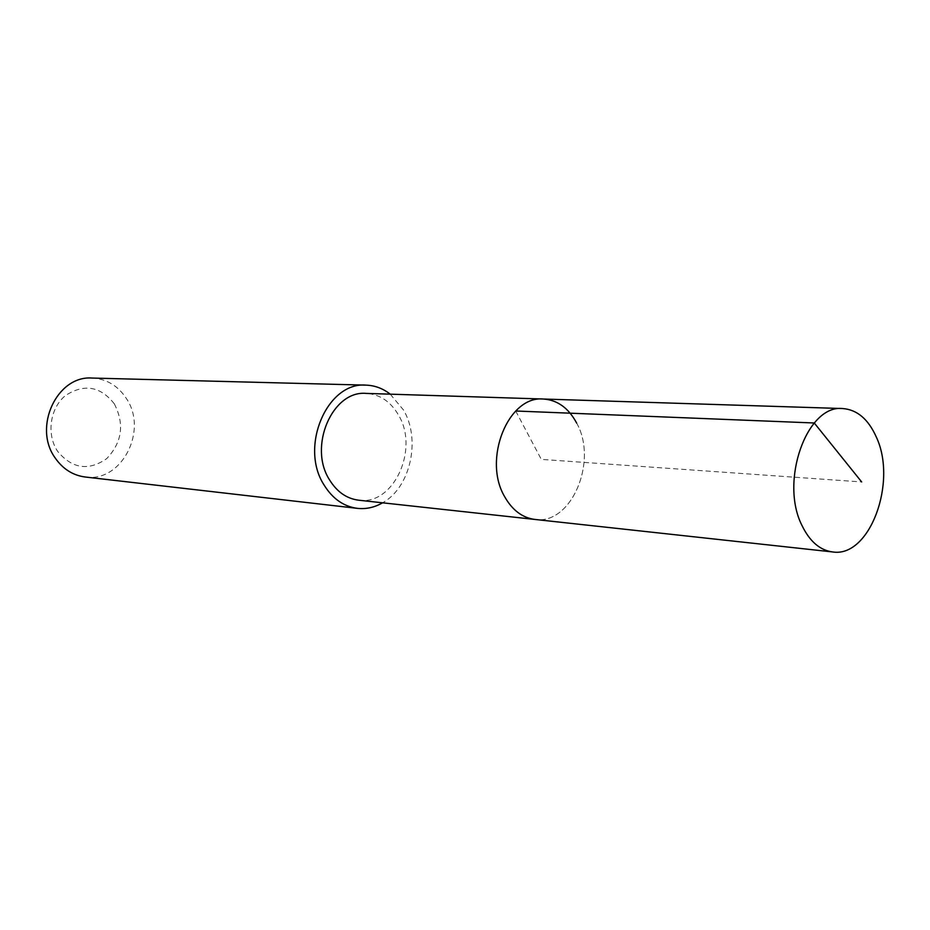 <?xml version="1.0" encoding="UTF-8"?>
<svg xmlns="http://www.w3.org/2000/svg" width="930" height="930" viewBox="0 0 930 930"><rect width="100%" height="100%" fill="white"/><g stroke="black" fill="none" stroke-linecap="round" stroke-linejoin="round"><path stroke-width="0.7" stroke-dasharray="4.65 3.49" d="M576.681 423.115C598.281 461.373 571.322 525.229 534.913 519.44C571.322 525.229 598.281 461.373 576.681 423.115C568.579 408.038 557.489 400.005 543.387 399.028M358.654 500.201C393.716 505.688 419.5 449.004 398.4 414.885C390.495 401.446 379.754 394.285 366.176 393.402M390.228 394.157L403.539 410.037C421.092 439.669 410.444 487.576 382.579 502.816M85.2 477.009C121.784 482.798 148.533 430.172 126.178 398.214C117.761 385.578 106.415 378.859 92.163 378.057M114.309 403.818C100.405 386.217 84.13 383.462 65.484 395.541C49.953 408.061 46.221 434.554 57.672 451.41C72.238 468.801 88.583 471.208 106.706 458.618C122.132 442.366 124.666 424.092 114.309 403.818M515.708 411.002L541.295 459.385L861.668 481.938"/><path stroke-width="1.4" d="M876.281 436.961C897.659 482.089 869.701 558.047 832.617 551.943C819.935 550.246 809.728 541.446 802.009 525.543C779.398 481.31 806.949 404.318 842.708 408.549C857.076 409.642 868.26 419.105 876.281 436.961M504.746 496.841C512.418 510.279 522.474 517.812 534.913 519.44C522.474 517.812 512.418 510.279 504.746 496.841C482.345 459.525 508.303 395.401 543.387 399.028C508.303 395.401 482.345 459.525 504.746 496.841M576.681 423.115C568.579 408.038 557.489 400.005 543.387 399.028L366.176 393.402C332.405 390.135 307.935 446.737 329.58 479.927C336.997 491.889 346.681 498.654 358.654 500.201L832.617 551.943M382.579 502.816C374.534 507.443 366.141 509.291 357.387 508.361C343.716 506.525 332.626 498.759 324.117 485.076C299.1 446.888 327.209 381.567 366.06 385.136C374.86 385.45 382.916 388.449 390.228 394.157M366.06 385.136L92.163 378.057C57.195 375.162 32.631 427.196 55.196 457.99C62.903 469.034 72.9 475.37 85.2 477.009L357.387 508.361M861.668 481.938L814.262 422.987L515.708 411.002M543.387 399.028L842.708 408.549"/></g></svg>
